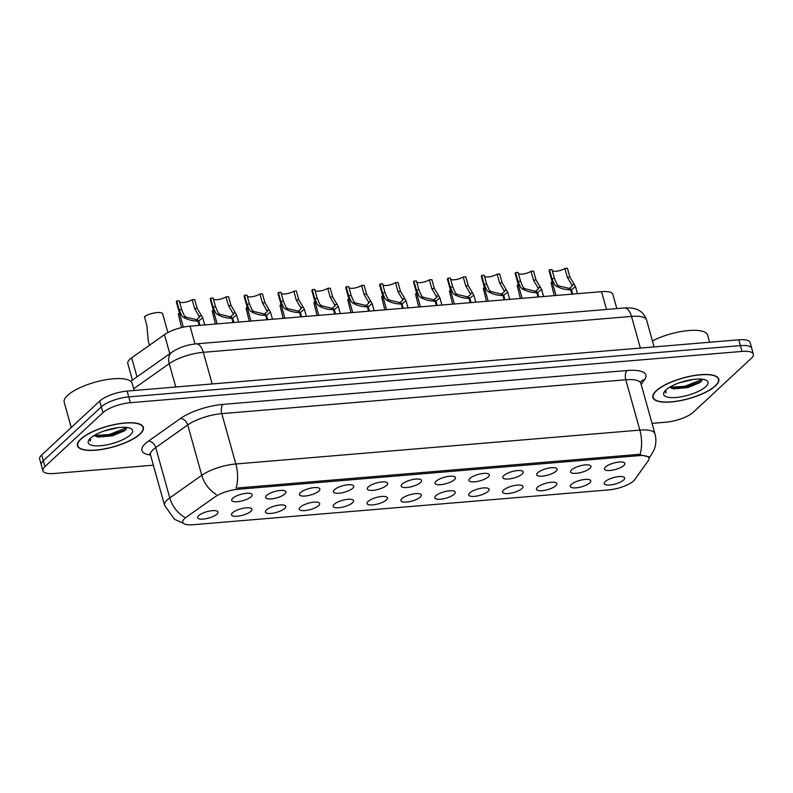 <?xml version="1.0" encoding="UTF-8"?>
<svg xmlns="http://www.w3.org/2000/svg" width="793" height="793" viewBox="0 0 793 793"><rect width="100%" height="100%" fill="white"/><g stroke="black" fill="none" stroke-linecap="round" stroke-linejoin="round"><path stroke-width="1.19" d="M571.604 469.872A10.587 3.321 -15.6 0 1 581.656 465.461A10.587 3.321 -15.6 0 1 590.597 465.679A10.587 3.321 -15.6 0 1 589.952 468.336A10.587 3.321 -15.6 0 1 577.899 473.114A10.587 3.321 -15.6 0 1 570.613 471.25A10.587 3.321 -15.6 0 1 571.604 469.872M537.713 472.707A10.587 3.321 -15.6 0 1 547.765 468.296A10.587 3.321 -15.6 0 1 556.706 468.514A10.587 3.321 -15.6 0 1 556.071 471.171A10.587 3.321 -15.6 0 1 544.008 475.959A10.587 3.321 -15.6 0 1 536.722 474.095A10.587 3.321 -15.6 0 1 537.713 472.707M503.833 475.552A10.587 3.321 -15.6 0 1 513.884 471.141A10.587 3.321 -15.6 0 1 522.825 471.359A10.587 3.321 -15.6 0 1 522.181 474.016A10.587 3.321 -15.6 0 1 510.127 478.803A10.587 3.321 -15.6 0 1 502.841 476.94A10.587 3.321 -15.6 0 1 503.833 475.552M469.942 478.387A10.587 3.321 -15.6 0 1 479.993 473.976A10.587 3.321 -15.6 0 1 488.934 474.194A10.587 3.321 -15.6 0 1 488.3 476.851A10.587 3.321 -15.6 0 1 476.236 481.638A10.587 3.321 -15.6 0 1 468.95 479.775A10.587 3.321 -15.6 0 1 469.942 478.387M436.061 481.232A10.587 3.321 -15.6 0 1 446.112 476.821A10.587 3.321 -15.6 0 1 455.053 477.039A10.587 3.321 -15.6 0 1 454.409 479.696A10.587 3.321 -15.6 0 1 442.355 484.483A10.587 3.321 -15.6 0 1 435.07 482.62A10.587 3.321 -15.6 0 1 436.061 481.232M402.17 484.077A10.587 3.321 -15.6 0 1 412.221 479.656A10.587 3.321 -15.6 0 1 421.162 479.874A10.587 3.321 -15.6 0 1 420.518 482.531A10.587 3.321 -15.6 0 1 408.464 487.318A10.587 3.321 -15.6 0 1 401.179 485.455A10.587 3.321 -15.6 0 1 402.17 484.077M368.289 486.912A10.587 3.321 -15.6 0 1 378.34 482.501A10.587 3.321 -15.6 0 1 387.271 482.719A10.587 3.321 -15.6 0 1 386.637 485.375A10.587 3.321 -15.6 0 1 374.583 490.163A10.587 3.321 -15.6 0 1 367.288 488.3A10.587 3.321 -15.6 0 1 368.289 486.912M334.398 489.757A10.587 3.321 -15.6 0 1 344.449 485.336A10.587 3.321 -15.6 0 1 353.391 485.564A10.587 3.321 -15.6 0 1 352.746 488.21A10.587 3.321 -15.6 0 1 340.693 492.998A10.587 3.321 -15.6 0 1 333.407 491.135A10.587 3.321 -15.6 0 1 334.398 489.757M300.517 492.592A10.587 3.321 -15.6 0 1 310.569 488.181A10.587 3.321 -15.6 0 1 319.5 488.399A10.587 3.321 -15.6 0 1 318.865 491.055A10.587 3.321 -15.6 0 1 306.802 495.843A10.587 3.321 -15.6 0 1 299.516 493.98A10.587 3.321 -15.6 0 1 300.517 492.592M266.626 495.437A10.587 3.321 -15.6 0 1 276.678 491.026A10.587 3.321 -15.6 0 1 285.619 491.244A10.587 3.321 -15.6 0 1 284.974 493.9A10.587 3.321 -15.6 0 1 272.921 498.688A10.587 3.321 -15.6 0 1 265.635 496.824A10.587 3.321 -15.6 0 1 266.626 495.437M232.745 498.272A10.587 3.321 -15.6 0 1 242.797 493.861A10.587 3.321 -15.6 0 1 251.728 494.079A10.587 3.321 -15.6 0 1 251.094 496.735A10.587 3.321 -15.6 0 1 239.03 501.523A10.587 3.321 -15.6 0 1 231.744 499.659A10.587 3.321 -15.6 0 1 232.745 498.272M605.485 467.027A10.587 3.321 -15.6 0 1 615.546 462.616A10.587 3.321 -15.6 0 1 624.478 462.834A10.587 3.321 -15.6 0 1 623.843 465.491A10.587 3.321 -15.6 0 1 611.78 470.279A10.587 3.321 -15.6 0 1 604.494 468.415A10.587 3.321 -15.6 0 1 605.485 467.027M571.386 484.404A10.587 3.321 -15.6 0 1 581.438 479.993A10.587 3.321 -15.6 0 1 590.369 480.211A10.587 3.321 -15.6 0 1 589.734 482.868A10.587 3.321 -15.6 0 1 577.681 487.655A10.587 3.321 -15.6 0 1 570.385 485.792A10.587 3.321 -15.6 0 1 571.386 484.404M537.495 487.249A10.587 3.321 -15.6 0 1 547.547 482.838A10.587 3.321 -15.6 0 1 556.488 483.056A10.587 3.321 -15.6 0 1 555.843 485.712A10.587 3.321 -15.6 0 1 543.79 490.49A10.587 3.321 -15.6 0 1 536.504 488.627A10.587 3.321 -15.6 0 1 537.495 487.249M503.614 490.084A10.587 3.321 -15.6 0 1 513.666 485.673A10.587 3.321 -15.6 0 1 522.597 485.891A10.587 3.321 -15.6 0 1 521.963 488.547A10.587 3.321 -15.6 0 1 509.899 493.335A10.587 3.321 -15.6 0 1 502.613 491.472A10.587 3.321 -15.6 0 1 503.614 490.084M469.724 492.929A10.587 3.321 -15.6 0 1 479.775 488.518A10.587 3.321 -15.6 0 1 488.716 488.736A10.587 3.321 -15.6 0 1 488.072 491.392A10.587 3.321 -15.6 0 1 476.018 496.18A10.587 3.321 -15.6 0 1 468.732 494.317A10.587 3.321 -15.6 0 1 469.724 492.929M435.843 495.764A10.587 3.321 -15.6 0 1 445.894 491.353A10.587 3.321 -15.6 0 1 454.825 491.571A10.587 3.321 -15.6 0 1 454.191 494.227A10.587 3.321 -15.6 0 1 442.127 499.015A10.587 3.321 -15.6 0 1 434.842 497.152A10.587 3.321 -15.6 0 1 435.843 495.764M401.952 498.609A10.587 3.321 -15.6 0 1 412.003 494.198A10.587 3.321 -15.6 0 1 420.944 494.416A10.587 3.321 -15.6 0 1 420.3 497.072A10.587 3.321 -15.6 0 1 408.246 501.86A10.587 3.321 -15.6 0 1 400.961 499.996A10.587 3.321 -15.6 0 1 401.952 498.609M368.071 501.454A10.587 3.321 -15.6 0 1 378.122 497.033A10.587 3.321 -15.6 0 1 387.053 497.251A10.587 3.321 -15.6 0 1 386.419 499.907A10.587 3.321 -15.6 0 1 374.355 504.695A10.587 3.321 -15.6 0 1 367.07 502.831A10.587 3.321 -15.6 0 1 368.071 501.454M334.18 504.289A10.587 3.321 -15.6 0 1 344.231 499.877A10.587 3.321 -15.6 0 1 353.172 500.096A10.587 3.321 -15.6 0 1 352.528 502.752A10.587 3.321 -15.6 0 1 340.475 507.54A10.587 3.321 -15.6 0 1 333.189 505.676A10.587 3.321 -15.6 0 1 334.18 504.289M300.299 507.133A10.587 3.321 -15.6 0 1 310.35 502.712A10.587 3.321 -15.6 0 1 319.282 502.94A10.587 3.321 -15.6 0 1 318.647 505.587A10.587 3.321 -15.6 0 1 306.584 510.375A10.587 3.321 -15.6 0 1 299.298 508.511A10.587 3.321 -15.6 0 1 300.299 507.133M266.408 509.968A10.587 3.321 -15.6 0 1 276.46 505.557A10.587 3.321 -15.6 0 1 285.401 505.775A10.587 3.321 -15.6 0 1 284.756 508.432A10.587 3.321 -15.6 0 1 272.703 513.22A10.587 3.321 -15.6 0 1 265.417 511.356A10.587 3.321 -15.6 0 1 266.408 509.968M232.518 512.813A10.587 3.321 -15.6 0 1 242.579 508.402A10.587 3.321 -15.6 0 1 251.51 508.62A10.587 3.321 -15.6 0 1 250.875 511.277A10.587 3.321 -15.6 0 1 238.812 516.065A10.587 3.321 -15.6 0 1 231.526 514.201A10.587 3.321 -15.6 0 1 232.518 512.813M198.637 515.648A10.587 3.321 -15.6 0 1 208.688 511.237A10.587 3.321 -15.6 0 1 217.629 511.455A10.587 3.321 -15.6 0 1 216.985 514.112A10.587 3.321 -15.6 0 1 204.931 518.9A10.587 3.321 -15.6 0 1 197.645 517.036A10.587 3.321 -15.6 0 1 198.637 515.648M605.267 481.569A10.587 3.321 -15.6 0 1 615.318 477.148A10.587 3.321 -15.6 0 1 624.26 477.366A10.587 3.321 -15.6 0 1 623.615 480.023A10.587 3.321 -15.6 0 1 611.562 484.81A10.587 3.321 -15.6 0 1 604.276 482.947A10.587 3.321 -15.6 0 1 605.267 481.569M634.747 479.606A19.052 5.977 -15.6 0 1 633.587 480.905A19.052 5.977 -15.6 0 1 608.915 489.876L192.977 524.738A19.052 5.977 -15.6 0 1 182.786 522.28A19.052 5.977 -15.6 0 1 186.286 517.205L214.992 496.904A19.052 5.977 -15.6 0 1 237.999 489.271L638.831 455.668A19.052 5.977 -15.6 0 1 649.021 458.136A19.052 5.977 -15.6 0 1 648.347 460.574L634.747 479.606M132.431 380.115L127.782 363.472A21.173 6.651 -15.6 0 1 131.678 357.831L164.478 334.636A21.173 6.651 -15.6 0 1 190.042 326.161L601.54 291.665A21.173 6.651 -15.6 0 1 612.86 294.401L616.825 308.596M715.514 385.844A34.218 10.745 164.4 0 0 718.805 379.133A34.218 10.745 164.4 0 0 691.962 375.882A34.218 10.745 164.4 0 0 656.178 390.82A34.218 10.745 164.4 0 0 652.887 397.541A34.218 10.745 164.4 0 0 679.74 400.782A34.218 10.745 164.4 0 0 715.514 385.844M140.064 434.088A34.218 10.745 164.4 0 0 143.355 427.368A34.218 10.745 164.4 0 0 116.502 424.126A34.218 10.745 164.4 0 0 80.727 439.064A34.218 10.745 164.4 0 0 77.436 445.775A34.218 10.745 164.4 0 0 104.289 449.026A34.218 10.745 164.4 0 0 140.064 434.088M652.044 423.373L665.882 422.213A21.173 6.651 164.4 0 0 693.29 412.251L751.308 358.307A21.173 6.651 164.4 0 0 753.35 354.154L750.109 342.546A21.173 6.651 164.4 0 0 738.779 339.81L127.118 391.078A21.173 6.651 164.4 0 0 99.71 401.05L41.692 454.984L43.308 460.792A21.173 6.651 164.4 0 0 41.276 464.946A21.173 6.651 164.4 0 1 43.308 460.792L101.326 406.849L43.308 460.792L44.933 466.601A21.173 6.651 164.4 0 0 42.891 470.755A21.173 6.651 164.4 0 0 54.221 473.49L153.356 465.174M127.118 391.078L128.744 396.887A21.173 6.651 164.4 0 0 101.326 406.849A21.173 6.651 164.4 0 1 128.744 396.887L740.404 345.609L128.744 396.887L130.359 402.695A21.173 6.651 164.4 0 0 102.951 412.657L44.933 466.601M751.724 348.345A21.173 6.651 164.4 0 0 740.404 345.609A21.173 6.651 164.4 0 1 751.724 348.345M237.999 489.271L237.702 487.982L638.534 454.389L648.733 456.927M753.35 354.154A21.173 6.651 164.4 0 0 742.03 351.418L130.359 402.695M41.692 454.984A21.173 6.651 164.4 0 0 39.65 459.137L42.891 470.755M552.206 281.911A10.587 3.321 -15.6 0 0 551.056 282.605L554.238 295.63M552.325 270.8A7.761 2.438 164.4 0 0 564.913 268.47L567.431 268.262L569.909 277.114L575.46 286.491L571.495 289.732L572.705 294.084M571.902 294.153L570.692 289.802C565.726 289.871 560.899 288.642 556.23 286.095L554.555 284.598L551.928 278.621L549.46 269.769A10.587 3.321 -15.6 0 0 549.162 271.018L555.992 295.482M569.642 288.959L569.453 288.285L572.368 285.906L567.391 277.322L564.913 268.47M549.46 269.769L551.978 269.561L554.446 278.402L557.003 284.4L558.738 285.886L568.868 288.335L570.692 289.802M569.453 288.285L571.495 289.732M518.315 284.746A10.587 3.321 -15.6 0 0 517.175 285.45L520.357 298.475M484.434 287.591A10.587 3.321 -15.6 0 0 483.284 288.295L486.466 301.31M450.543 290.426A10.587 3.321 -15.6 0 0 449.403 291.13L452.575 304.155M416.662 293.271A10.587 3.321 -15.6 0 0 415.512 293.975L418.694 306.99M518.434 273.644A7.761 2.438 164.4 0 0 531.032 271.315L533.55 271.097L536.018 279.949L541.579 289.326L537.604 292.577L538.824 296.919M538.021 296.988L536.802 292.647C531.835 292.716 527.018 291.487 522.339 288.939L520.664 287.443L518.047 281.456L515.569 272.604A10.587 3.321 -15.6 0 0 515.272 273.853L522.111 298.327M535.761 291.804L535.572 291.13L538.487 288.751L533.501 280.167L531.032 271.315M515.569 272.604L518.087 272.396L520.555 281.247L523.112 287.235L524.847 288.731L534.988 291.18L536.802 292.647M535.572 291.13L537.604 292.577M484.553 276.479A7.761 2.438 164.4 0 0 497.142 274.15L499.659 273.942L502.128 282.794L507.689 292.171L503.724 295.412L504.933 299.764M504.13 299.833L502.921 295.482C497.954 295.561 493.127 294.322 488.458 291.784L486.783 290.278L484.156 284.3L481.688 275.449A10.587 3.321 -15.6 0 0 481.391 276.698L488.22 301.162M501.87 294.639L501.682 293.965L504.596 291.586L499.62 283.002L497.142 274.15M481.688 275.449L484.206 275.24L486.674 284.092L489.231 290.079L490.966 291.566L501.097 294.015L502.921 295.482M501.682 293.965L503.724 295.412M450.662 279.324A7.761 2.438 164.4 0 0 463.261 276.995L465.778 276.787L468.247 285.629L473.808 295.016L469.833 298.257L471.042 302.599M470.249 302.668L469.03 298.327C464.064 298.396 459.246 297.167 454.567 294.619L452.892 293.123L450.275 287.135L447.797 278.293A10.587 3.321 -15.6 0 0 447.5 279.532L454.339 304.006M467.989 297.484L467.801 296.81L470.705 294.431L465.729 285.847L463.261 276.995M447.797 278.293L450.315 278.075L452.783 286.927L455.341 292.914L457.075 294.411L467.216 296.86L469.03 298.327M467.801 296.81L469.833 298.257M656.485 390.8A33.871 10.636 164.4 0 0 653.224 397.442A33.871 10.636 164.4 0 0 679.799 400.653A33.871 10.636 164.4 0 0 715.207 385.874A33.871 10.636 164.4 0 0 718.468 379.223A33.871 10.636 164.4 0 0 691.892 376.011A33.871 10.636 164.4 0 0 656.485 390.8M693.558 379.401L679.125 382.89M705.79 386.667A23.007 7.226 164.4 0 0 706.117 380.194A23.007 7.226 164.4 0 0 686.232 380.769A23.007 7.226 164.4 0 0 665.902 390.007A23.007 7.226 164.4 0 0 664.296 391.871A23.007 7.226 164.4 0 0 678.134 397.273A23.007 7.226 164.4 0 0 705.79 386.667M669.827 387.44L673.614 388.818L687.878 387.589L700.179 382.454L702.519 379.223M665.277 390.632L665.882 392.941L665.902 390.007M709.616 342.249L707.614 335.102A35.279 11.082 164.4 0 0 687.115 330.691A35.279 11.082 164.4 0 0 652.431 340.901M665.882 392.941L665.218 391.792M702.519 379.252L684.795 386.32L669.708 387.222M701.577 381.225L685.083 387.341L671.889 388.441M81.035 439.035A33.871 10.636 164.4 0 0 77.773 445.686A33.871 10.636 164.4 0 0 104.349 448.897A33.871 10.636 164.4 0 0 139.756 434.108A33.871 10.636 164.4 0 0 143.018 427.467A33.871 10.636 164.4 0 0 116.442 424.255A33.871 10.636 164.4 0 0 81.035 439.035M134.156 390.493L132.163 383.336A35.279 11.082 164.4 0 0 104.478 379.996A35.279 11.082 164.4 0 0 67.593 395.39A35.279 11.082 164.4 0 0 64.203 402.309L71.231 427.516M118.098 427.635L103.675 431.124M130.339 434.901A23.007 7.226 164.4 0 0 130.667 428.428A23.007 7.226 164.4 0 0 110.772 429.003A23.007 7.226 164.4 0 0 90.452 438.242A23.007 7.226 164.4 0 0 88.836 440.115A23.007 7.226 164.4 0 0 102.684 445.507A23.007 7.226 164.4 0 0 130.339 434.901M94.377 435.674L98.163 437.062L112.428 435.833L124.729 430.698L127.068 427.467L109.345 434.554L94.258 435.466M89.827 438.866L90.422 441.176L90.452 438.242M90.422 441.176L89.768 440.026M126.117 429.469L109.622 435.575L96.429 436.675M382.771 296.106A10.587 3.321 -15.6 0 0 381.631 296.81L384.803 309.835M348.89 298.951A10.587 3.321 -15.6 0 0 347.74 299.655L350.922 312.67M314.999 301.786A10.587 3.321 -15.6 0 0 313.859 302.49L317.031 315.515M416.781 282.169A7.761 2.438 164.4 0 0 429.37 279.83L431.888 279.622L434.356 288.474L439.917 297.851L435.942 301.092L437.161 305.444M436.358 305.513L435.149 301.162C430.183 301.241 425.355 300.002 420.677 297.464L419.011 295.958L416.384 289.98L413.916 281.128A10.587 3.321 -15.6 0 0 413.619 282.377L420.449 306.841M434.098 300.319L433.91 299.645L436.824 297.266L431.838 288.682L429.37 279.83M413.916 281.128L416.434 280.92L418.902 289.772L421.46 295.759L423.194 297.256L433.325 299.695L435.149 301.162M433.91 299.645L435.942 301.092M382.89 285.004A7.761 2.438 164.4 0 0 395.489 282.675L398.007 282.467L400.475 291.318L406.026 300.696L402.061 303.937L403.27 308.289M402.477 308.348L401.258 304.006C396.292 304.076 391.474 302.847 386.796 300.299L385.12 298.802L382.494 292.825L380.025 283.973A10.587 3.321 -15.6 0 0 379.728 285.212L386.568 309.686M400.217 303.164L400.029 302.49L402.933 300.111L397.957 291.527L395.489 282.675M380.025 283.973L382.543 283.755L385.011 292.607L387.569 298.594L389.304 300.091L399.444 302.539L401.258 304.006M400.029 302.49L402.061 303.937M349.009 287.849A7.761 2.438 164.4 0 0 361.598 285.52L364.116 285.302L366.584 294.153L372.145 303.531L368.17 306.782L369.389 311.124M368.586 311.193L367.377 306.841C362.411 306.921 357.584 305.682 352.905 303.144L351.24 301.647L348.613 295.66L346.144 286.808A10.587 3.321 -15.6 0 0 345.847 288.057L352.677 312.521M366.326 305.999L366.138 305.335L369.052 302.956L364.066 294.362L361.598 285.52M346.144 286.808L348.662 286.6L351.13 295.452L353.688 301.439L355.423 302.936L365.553 305.384L367.377 306.841M366.138 305.335L368.17 306.782M281.119 304.631A10.587 3.321 -15.6 0 0 279.969 305.335L283.151 318.35M247.228 307.476A10.587 3.321 -15.6 0 0 246.088 308.18L249.26 321.195M213.347 310.311A10.587 3.321 -15.6 0 0 212.197 311.015L215.379 324.04M179.456 313.156A10.587 3.321 -15.6 0 0 178.316 313.859L181.538 327.578M167.898 332.564L162.694 313.949A10.587 3.321 -15.6 0 0 155.398 312.769A10.587 3.321 -15.6 0 0 144.425 316.694L146.893 325.546L148.222 340.802L149.461 345.262M315.118 290.684A7.761 2.438 164.4 0 0 327.717 288.355L330.235 288.146L332.703 296.998L338.254 306.376L334.289 309.617L335.498 313.969M334.705 314.028L333.486 309.686C328.52 309.756 323.703 308.527 319.024 305.979L317.349 304.482L314.722 298.505L312.254 289.653A10.587 3.321 -15.6 0 0 311.956 290.902L318.786 315.366M332.445 308.844L332.257 308.17L335.161 305.791L330.185 297.206L327.717 288.355M312.254 289.653L314.771 289.445L317.24 298.287L319.797 304.274L321.532 305.771L331.662 308.219L333.486 309.686M332.257 308.17L334.289 309.617M281.237 293.529A7.761 2.438 164.4 0 0 293.826 291.2L296.344 290.981L298.812 299.833L304.373 309.211L300.398 312.462L301.618 316.803M300.815 316.873L299.605 312.521C294.639 312.601 289.812 311.362 285.133 308.824L283.468 307.327L280.841 301.34L278.373 292.488A10.587 3.321 -15.6 0 0 278.075 293.737L284.905 318.211M298.555 311.689L298.366 311.015L301.281 308.636L296.295 300.051L293.826 291.2M278.373 292.488L280.891 292.28L283.359 301.132L285.916 307.119L287.641 308.616L297.781 311.064L299.605 312.521M298.366 311.015L300.398 312.462M247.347 296.364A7.761 2.438 164.4 0 0 259.945 294.034L262.453 293.826L264.931 302.678L270.482 312.055L266.517 315.297L267.727 319.648M266.934 319.718L265.714 315.366C260.748 315.445 255.931 314.206 251.252 311.669L249.577 310.162L246.95 304.185L244.482 295.333A10.587 3.321 -15.6 0 0 244.185 296.582L251.014 321.046M264.674 314.524L264.485 313.85L267.39 311.471L262.414 302.886L259.945 294.034M244.482 295.333L247 295.125L249.468 303.977L252.025 309.964L253.76 311.451L263.891 313.899L265.714 315.366M264.485 313.85L266.517 315.297M213.466 299.209A7.761 2.438 164.4 0 0 226.055 296.879L228.572 296.671L231.041 305.513L236.601 314.9L232.627 318.142L233.846 322.483M233.043 322.553L231.834 318.211C226.857 318.28 222.04 317.051 217.361 314.504L215.696 313.007L213.069 307.02L210.601 298.178A10.587 3.321 -15.6 0 0 210.304 299.417L217.133 323.891M230.783 317.369L230.594 316.694L233.509 314.315L228.523 305.731L226.055 296.879M210.601 298.178L213.109 297.96L215.587 306.812L218.144 312.799L219.869 314.296L230.01 316.744L231.834 318.211M230.594 316.694L232.627 318.142M179.575 302.054A7.761 2.438 164.4 0 0 192.164 299.714L194.681 299.506L197.16 308.358L202.711 317.735L198.746 320.977L199.955 325.328M199.152 325.398L197.943 321.046C192.977 321.125 188.159 319.886 183.48 317.349L181.805 315.842L179.178 309.865L176.71 301.013A10.587 3.321 -15.6 0 0 176.413 302.262L183.371 327.162M196.902 320.203L196.714 319.529L199.618 317.15L194.642 308.566L192.164 299.714M176.71 301.013L179.228 300.805L181.696 309.657L184.254 315.644L185.988 317.131L196.119 319.579L197.943 321.046M196.714 319.529L198.746 320.977M638.831 455.668L638.474 454.389M606.516 309.468L601.54 291.665M195.019 343.974L190.042 326.161M169.801 353.688L164.478 334.636M137.001 376.883L131.678 357.831M150.531 455.043A35.279 11.082 -15.6 0 1 145.337 443.614A35.279 11.082 -15.6 0 1 148.43 441.136L180.407 418.516A35.279 11.082 -15.6 0 1 223.011 404.38L627.015 370.519A35.279 11.082 -15.6 0 1 644.65 379.599L641.18 384.456M184.303 517.095A24.692 17.615 -125.3 0 1 169.781 497.895L155.725 447.569A28.221 8.862 164.4 0 0 153.257 449.552A28.221 8.862 164.4 0 0 150.541 455.093L149.609 453.566M183.381 523.241L174.569 519.365L164.597 505.419A28.221 8.862 -15.6 0 1 167.313 499.877A28.221 8.862 -15.6 0 1 169.781 497.895L201.769 475.285A28.221 8.862 -15.6 0 1 235.848 463.974L639.842 430.113A24.692 12.182 85.2 0 1 640.09 454.339M236.096 488.201A24.692 12.182 -94.8 0 0 235.848 463.974L221.792 413.649A28.221 8.862 164.4 0 0 187.713 424.949L155.725 447.569A7.058 5.036 54.7 0 0 148.43 441.136M216.172 494.416A24.692 17.615 -125.3 0 1 201.769 475.285L187.713 424.949A7.058 5.036 54.7 0 0 180.407 418.516M648.585 456.58L649.021 458.136L651.122 455.212A24.692 21.847 -144.4 0 1 648.922 457.779M627.015 370.519A7.058 3.479 85.2 0 0 625.796 379.778L639.842 430.113A28.221 8.862 -15.6 0 1 654.949 433.761L640.893 383.425A28.221 8.862 164.4 0 0 625.796 379.778L221.792 413.649A7.058 3.479 85.2 0 1 223.011 404.38M742.03 351.418L738.779 339.81M102.951 412.657L99.71 401.05M644.65 379.599A7.058 6.245 35.6 0 0 640.863 381.74M624.299 307.971A14.115 6.959 85.2 0 1 631.515 316.417L203.325 352.31A28.221 8.862 164.4 0 0 169.246 363.62A14.115 10.061 -125.3 0 1 172.101 352.062C179.129 347.473 187.128 344.737 196.109 343.865L624.299 307.971C629.801 307.625 634.004 308.13 636.918 309.468C638.752 310.113 644.075 312.561 646.612 320.065A28.221 8.862 164.4 0 0 631.515 316.417L640.347 348.058M133.68 388.768L169.246 363.62L175.778 387.004M196.109 343.865A14.115 6.959 85.2 0 1 203.325 352.31L212.167 383.951M554.446 278.402L551.928 278.621M558.738 285.886L556.23 286.095M574.241 284.588L571.733 284.796M569.909 277.114L567.391 277.322M520.555 281.247L518.047 281.456M524.847 288.731L522.339 288.939M540.36 287.433L537.852 287.641M536.018 279.949L533.501 280.167M486.674 284.092L484.156 284.3M490.966 291.566L488.458 291.784M506.469 290.268L503.961 290.476M502.128 282.794L499.62 283.002M452.783 286.927L450.275 287.135M457.075 294.411L454.567 294.619M472.588 293.113L470.08 293.321M468.247 285.629L465.729 285.847M418.902 289.772L416.384 289.98M423.194 297.256L420.677 297.464M438.698 295.948L436.19 296.166M434.356 288.474L431.838 288.682M385.011 292.607L382.494 292.825M389.304 300.091L386.796 300.299M404.817 298.792L402.299 299.001M400.475 291.318L397.957 291.527M351.13 295.452L348.613 295.66M355.423 302.936L352.905 303.144M370.926 301.627L368.418 301.846M366.584 294.153L364.066 294.362M317.24 298.287L314.722 298.505M321.532 305.771L319.024 305.979M337.045 304.472L334.527 304.681M332.703 296.998L330.185 297.206M283.359 301.132L280.841 301.34M287.641 308.616L285.133 308.824M303.154 307.317L300.646 307.525M298.812 299.833L296.295 300.051M249.468 303.977L246.95 304.185M253.76 311.451L251.252 311.669M269.263 310.152L266.755 310.36M264.931 302.678L262.414 302.886M215.587 306.812L213.069 307.02M219.869 314.296L217.361 314.504M235.382 312.997L232.874 313.205M231.041 305.513L228.523 305.731M181.696 309.657L179.178 309.865M185.988 317.131L183.48 317.349M201.491 315.832L198.984 316.05M197.16 308.358L194.642 308.566M651.122 455.212L653.997 449.998C656.118 444.704 656.426 439.292 654.949 433.761M164.597 505.419L150.541 455.093M640.893 383.425L640.704 381.948M646.612 320.065L654.106 346.908M130.756 381.294L172.101 352.062M575.46 286.491L577.473 293.678M541.579 289.326L543.582 296.523M507.689 292.171L509.701 299.367M473.808 295.016L475.81 302.202M652.808 395.965L653.224 397.442M718.052 377.746L718.468 379.223M77.357 444.199L77.773 445.686M142.601 425.98L143.018 427.467M439.917 297.851L441.929 305.047M406.026 300.696L408.038 307.882M372.145 303.531L374.157 310.727M338.254 306.376L340.266 313.562M304.373 309.211L306.376 316.407M270.482 312.055L272.495 319.252M236.601 314.9L238.604 322.087M202.711 317.735L204.723 324.932"/></g></svg>
